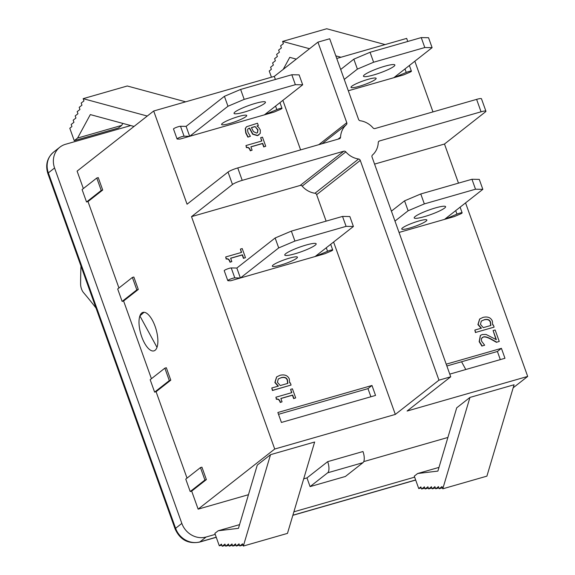 <?xml version="1.0" encoding="UTF-8"?>
<svg xmlns="http://www.w3.org/2000/svg" width="575" height="575" viewBox="0 0 575 575"><rect width="100%" height="100%" fill="white"/><g stroke="black" fill="none" stroke-linecap="round" stroke-linejoin="round"><path stroke-width="0.86" d="M189.678 136.311L227.973 106.253L244.188 99.382L295.37 84.69L302.68 84.805L264.392 114.863L276.812 109.602A3.896 0.568 -19.7 0 1 281.987 108.308A3.896 0.568 -19.7 0 1 279.831 109.645L274.095 112.075L264.392 114.863L179.968 139.093L177.38 139.057A3.896 0.568 -19.7 0 1 177.064 138.949A3.896 0.568 -19.7 0 1 179.86 137.353A3.896 0.568 -19.7 0 1 184.072 136.218L189.678 136.311L186.113 126.371L180.514 126.277A3.896 0.568 160.3 0 0 176.302 127.406A3.896 0.568 160.3 0 0 173.506 129.008L177.064 138.949M302.68 84.805L299.122 74.865L291.812 74.75L240.63 89.441L224.408 96.312L186.113 126.371M235.031 111.981A16.682 2.444 -19.7 0 1 252.166 104.355A16.682 2.444 -19.7 0 1 265.449 102.142A16.682 2.444 -19.7 0 1 250.563 110.062A16.682 2.444 -19.7 0 1 234.039 113.383A16.682 2.444 -19.7 0 1 235.031 111.981M222.388 123.373A13.347 1.955 -19.7 0 1 236.095 117.271A13.347 1.955 -19.7 0 1 246.718 115.496A13.347 1.955 -19.7 0 1 234.816 121.835A13.347 1.955 -19.7 0 1 221.591 124.495A13.347 1.955 -19.7 0 1 222.388 123.373M227.973 106.253L224.408 96.312M244.188 99.382L240.63 89.441M295.37 84.69L291.812 74.75M403.521 74.93L393.81 77.711L406.238 72.45A3.896 0.568 -19.7 0 1 411.412 71.163A3.896 0.568 -19.7 0 1 409.256 72.5L403.521 74.93M344.252 79.415L357.391 69.101L373.613 62.229L424.796 47.538L432.105 47.66L428.548 37.713L421.238 37.598L370.056 52.289L353.833 59.16L340.695 69.474M364.457 74.836A16.682 2.444 -19.7 0 1 381.592 67.203A16.682 2.444 -19.7 0 1 394.867 64.989A16.682 2.444 -19.7 0 1 379.989 72.91A16.682 2.444 -19.7 0 1 363.465 76.238A16.682 2.444 -19.7 0 1 364.457 74.836M351.814 86.221A13.347 1.955 -19.7 0 1 365.52 80.119A13.347 1.955 -19.7 0 1 376.143 78.344A13.347 1.955 -19.7 0 1 364.241 84.683A13.347 1.955 -19.7 0 1 351.016 87.343A13.347 1.955 -19.7 0 1 351.814 86.221M357.391 69.101L353.833 59.16M373.613 62.229L370.056 52.289M424.796 47.538L421.238 37.598M432.105 47.66L393.81 77.711L348.321 90.771M240.4 277.984L278.695 247.926L294.918 241.054L346.1 226.363L353.409 226.478L315.114 256.536L327.542 251.275A3.896 0.568 -19.7 0 1 332.709 249.981A3.896 0.568 -19.7 0 1 330.553 251.318L324.825 253.748L230.697 280.772L228.11 280.729A3.896 0.568 -19.7 0 1 227.793 280.622A3.896 0.568 -19.7 0 1 230.589 279.026A3.896 0.568 -19.7 0 1 234.801 277.89L240.4 277.984L236.842 268.043L231.243 267.95A3.896 0.568 160.3 0 0 227.032 269.086A3.896 0.568 160.3 0 0 224.228 270.681L227.793 280.622M353.409 226.478L349.852 216.538L342.535 216.423L291.353 231.114L275.137 237.985L236.842 268.043M285.761 253.661A16.682 2.444 -19.7 0 1 302.888 246.028A16.682 2.444 -19.7 0 1 316.171 243.814A16.682 2.444 -19.7 0 1 301.293 251.735A16.682 2.444 -19.7 0 1 284.762 255.056A16.682 2.444 -19.7 0 1 285.761 253.661M273.118 265.046A13.347 1.955 -19.7 0 1 286.824 258.944A13.347 1.955 -19.7 0 1 297.447 257.169A13.347 1.955 -19.7 0 1 285.545 263.508A13.347 1.955 -19.7 0 1 272.32 266.168A13.347 1.955 -19.7 0 1 273.118 265.046M278.695 247.926L275.137 237.985M294.918 241.054L291.353 231.114M346.1 226.363L342.535 216.423M96.025 308.063A377.135 150.14 -106 0 0 83.454 292.531A6.67 2.659 74 0 1 80.601 284.036A346.279 137.856 74 0 1 80.982 266.045M156.997 347.365A20.017 7.971 74 0 1 144.447 342.937A20.017 7.971 74 0 1 139.883 315.912A20.017 7.971 74 0 1 142.916 312.397A20.017 7.971 74 0 1 154.459 324.667A20.017 7.971 74 0 1 156.997 347.365L139.883 315.912L144.037 312.283M465.786 369.524L461.56 361.768M454.25 216.603L444.54 219.384L456.967 214.123A3.896 0.568 -19.7 0 1 462.135 212.836A3.896 0.568 -19.7 0 1 459.978 214.173L454.25 216.603M394.982 221.095L408.121 210.773L424.336 203.902L475.518 189.211L482.835 189.333L479.277 179.386L471.96 179.271L420.778 193.962L404.563 200.833L391.417 211.147M415.186 216.509A16.682 2.444 -19.7 0 1 432.314 208.876A16.682 2.444 -19.7 0 1 445.596 206.662A16.682 2.444 -19.7 0 1 430.718 214.583A16.682 2.444 -19.7 0 1 414.187 217.911A16.682 2.444 -19.7 0 1 415.186 216.509M402.543 227.894A13.347 1.955 -19.7 0 1 416.243 221.792A13.347 1.955 -19.7 0 1 426.873 220.017A13.347 1.955 -19.7 0 1 414.963 226.356A13.347 1.955 -19.7 0 1 401.745 229.015A13.347 1.955 -19.7 0 1 402.543 227.894M408.121 210.773L404.563 200.833M424.336 203.902L420.778 193.962M475.518 189.211L471.96 179.271M482.835 189.333L444.54 219.384L399.043 232.444M500.315 359.612L497.404 351.476L446.861 365.988M370.897 396.757L367.978 388.628L278.508 414.309M513.166 387.816L527.692 376.424L407.093 411.039L450.728 376.79L438.962 380.168L360.273 160.403A1.998 1.811 51.9 0 0 358.592 159.002A20.017 18.127 -128.1 0 1 345.819 151.872A1.998 1.811 51.9 0 0 343.793 151.203L242.212 180.363L237.763 167.936A8.007 1.172 160.3 0 0 228.031 172.062L232.48 184.489A8.007 1.172 -19.7 0 1 242.212 180.363M326.118 221.131L316.638 194.659A1.998 1.811 51.9 0 0 314.956 193.25A20.017 18.127 -128.1 0 1 302.177 186.12A1.998 1.811 51.9 0 0 300.157 185.459L191.511 216.638L274.721 449.032L395.327 414.417L333.601 242.032M245.467 257.665L243.663 258.182L242.456 254.797L230.625 258.197L231.84 261.582L230.223 262.042C229.468 259.519 228.189 258.47 226.385 258.894L225.688 256.96L241.593 252.396L240.408 249.09L242.212 248.572L245.467 257.665L243.441 258.362L242.233 254.977L230.661 258.297M231.84 261.582L230 262.214C229.245 259.699 227.966 258.649 226.162 259.073L225.688 256.96M241.335 252.475L240.408 249.09M295.679 397.914L293.882 398.432L292.668 395.047L280.844 398.439L282.052 401.824L280.435 402.292C279.68 399.769 278.401 398.719 276.597 399.143L275.907 397.21L291.812 392.646L290.627 389.34L292.423 388.822L295.679 397.914L293.66 398.604L292.445 395.219L280.88 398.54M282.052 401.824L280.212 402.464C279.457 399.941 278.178 398.892 276.374 399.316L275.907 397.21M291.554 392.718L290.627 389.34M291.072 385.042L272.413 390.511L271.795 387.981L278.372 386.091L275.087 382.317L276.683 376.884L280.039 375.281C284.704 374.246 287.802 375.497 289.34 379.047L289.613 382.864L290.282 382.835L291.072 385.042L272.636 390.332L271.795 387.981M278.149 386.263L274.864 382.497L276.575 376.97M375.547 395.427L281.419 422.445L277.862 412.498L371.989 385.48L375.547 395.427M237.763 167.936L339.343 138.776A1.998 1.811 51.9 0 0 340.558 137.181A20.017 18.127 -128.1 0 1 346.322 124.732A1.998 1.811 51.9 0 0 346.783 122.712L317.932 42.14L329.698 38.762L358.541 119.334A1.998 1.811 51.9 0 0 360.23 120.743A20.017 18.127 -128.1 0 1 373.003 127.873A1.998 1.811 51.9 0 0 375.029 128.534L476.61 99.374L481.059 111.802A8.007 1.172 -19.7 0 1 485.925 111.205A8.007 1.172 -19.7 0 1 485.444 111.873L444.482 144.03L374.569 164.098M300.61 149.895L282.871 100.352M275.389 79.458L274.289 76.389L153.69 111.004L187.062 204.211L228.031 172.062M265.736 146.251L263.932 146.769L262.725 143.383L250.894 146.783L252.109 150.168L250.492 150.628C249.737 148.106 248.458 147.056 246.653 147.48L245.963 145.547L261.862 140.983L260.676 137.677L262.48 137.159L265.736 146.251L263.717 146.941L262.502 143.563L250.93 146.884M252.109 150.168L250.269 150.801C249.514 148.285 248.235 147.236 246.431 147.66L245.963 145.547M261.603 141.062L260.676 137.677M259.002 134.823L257.428 135.657L252.641 134.212L249.406 128.261L248.077 128.778M250.398 136.311L248.12 136.965L245.992 132.861L245.467 128.362L246.589 126.716L257.492 123.23L258.34 125.587L256.939 125.99L258.678 127.37L260.338 130.029L260.245 133.371L257.65 135.477L252.863 134.04L249.629 128.088L248.184 128.692L247.537 129.734L247.969 132.315L250.398 136.311L247.897 137.138L245.769 133.041L245.245 128.541L246.474 126.802M258.34 125.587L257.047 126.069M432.975 111.902L414.834 61.216M407.761 41.465L406.662 38.396L336.749 58.463M481.059 111.802L379.478 140.961A1.998 1.811 51.9 0 0 378.264 142.557A20.017 18.127 -128.1 0 1 372.499 155.006A1.998 1.811 51.9 0 0 372.039 157.025L450.728 376.79M153.69 111.004L77.108 171.12L83.353 188.564M274.289 76.389L317.932 42.14M296.29 59.124L289.75 57.349L283.216 69.381M271.45 77.208L269.229 71.005L271.364 69.331L270.609 67.218L273.369 65.047L272.615 62.934L275.375 60.77L274.62 58.657L277.38 56.494L276.625 54.381L279.385 52.21L278.631 50.097L281.391 47.933L280.629 45.82L283.389 43.65L282.591 41.414L309.544 48.724M335.814 55.847L340.982 57.248M147.272 116.042L83.159 98.663L83.964 100.898L81.197 103.062L81.959 105.175L79.199 107.345L79.954 109.458L77.194 111.622L77.948 113.735L75.188 115.898L75.943 118.012L73.183 120.182L73.938 122.295L71.178 124.459L71.933 126.572L69.798 128.254L74.247 140.681L118.371 128.017L121.706 125.393L122.791 123.395M185.675 101.825L127.283 85.991L83.159 98.663M215.215 534.391L206.159 536.992A20.017 18.127 -128.1 0 1 181.837 523.415L54.575 167.993A20.017 18.127 -128.1 0 1 59.865 147.178A20.017 18.127 -128.1 0 1 65.55 144.282L130.777 125.558M414.647 477.149L293.89 511.815M363.731 461.61L447.896 437.453M345.381 476.474L310.083 486.608L306.971 477.904L327.678 461.653L362.976 451.526A9.344 3.716 -106 0 1 362.969 462.667L345.381 476.474M191.683 491.122L190.21 491.546L185.761 479.119L200.459 467.59L201.926 467.166L206.375 479.593L191.683 491.122L198.138 509.148L248.465 494.701M303.693 478.846L306.971 477.904M156.084 391.704L154.618 392.128L150.168 379.701L164.86 368.165L166.333 367.741L170.782 380.176L156.084 391.704L187.026 478.127M123.603 300.984L122.13 301.408L117.681 288.981L132.379 277.445L133.846 277.021L138.295 289.455L123.603 300.984L151.433 378.709M88.004 201.566L86.538 201.99L82.088 189.556L96.78 178.027L98.253 177.603L102.702 190.03L88.004 201.566L118.946 287.989M121.706 125.393L77.589 138.058L90.318 114.59L134.025 126.442M74.247 140.681L77.589 138.058M282.591 41.414L326.715 28.75L385.106 44.584M327.678 461.653A9.344 3.716 74 0 1 327.671 472.801L362.969 462.667M310.083 486.608L327.671 472.801M395.327 414.417L438.962 380.168M274.721 449.032L198.138 509.148M456.708 407.826L469.955 397.426L514.079 384.761L486.903 476.143L442.779 488.808L441.981 486.565L439.221 488.736L438.459 486.622L435.699 488.786L434.944 486.673L432.184 488.843L431.43 486.73L428.67 488.894L427.908 486.788L425.148 488.951L424.393 486.838L421.633 489.009L420.878 486.896L418.737 488.57L414.287 476.143L417.63 473.52L437.891 471.09L456.708 407.826M257.277 465.074L270.523 454.674L314.647 442.01L287.471 533.384L243.347 546.049L242.549 543.813L239.789 545.977L239.028 543.864L236.268 546.034L235.513 543.921L232.753 546.085L231.998 543.972L229.238 546.142L228.476 544.029L225.716 546.192L224.962 544.087L222.202 546.25L221.447 544.137L219.305 545.812L214.856 533.384L218.198 530.768L238.46 528.339L257.277 465.074M469.955 397.426L442.779 488.808M239.559 524.637L218.198 530.768M438.991 467.389L417.63 473.52M221.792 545.1L219.305 545.812M225.407 545.33L222.202 546.25M228.922 545.273L225.716 546.192M232.444 545.222L229.238 546.142M235.958 545.165L232.753 546.085M239.48 545.114L236.268 546.034M242.995 545.057L239.789 545.977M270.523 454.674L243.347 546.049M442.427 487.816L439.221 488.736M438.905 487.866L435.699 488.786M435.39 487.923L432.184 488.843M431.875 487.974L428.67 488.894M428.353 488.031L425.148 488.951M424.839 488.082L421.633 489.009M421.223 487.859L418.737 488.57M527.692 376.424L465.556 202.889M458.483 183.138L444.482 144.03M164.86 368.165L169.309 380.592L154.618 392.128M170.782 380.176L169.309 380.592M96.78 178.027L101.229 190.454L86.538 201.99M102.702 190.03L101.229 190.454M132.379 277.445L136.828 289.872L122.13 301.408M138.295 289.455L136.828 289.872M200.459 467.59L204.908 480.017L190.21 491.546M206.375 479.593L204.908 480.017M191.511 216.638L232.48 184.489M490.669 325.63L490.324 322.331C489.497 319.829 487.363 319.032 483.906 319.923L481.225 321.137M484.128 319.75C487.586 318.852 489.72 319.657 490.547 322.158L490.892 325.457L483.295 327.635L480.448 324.357L481.332 321.044L483.906 319.923M492.387 321.13L492.66 324.947L493.336 324.925L494.119 327.125L475.683 332.422L474.842 330.064L481.419 328.174L478.134 324.408L479.73 318.967L483.086 317.371C487.751 316.329 490.849 317.58 492.387 321.13M475.683 332.422L494.119 327.125M475.46 332.594L474.842 330.064M481.196 328.347L477.911 324.58L479.622 319.06M287.622 383.547L287.277 380.247C286.451 377.746 284.316 376.941 280.859 377.84L278.171 379.047M281.082 377.667C284.539 376.769 286.673 377.574 287.5 380.075L287.845 383.374L280.248 385.552L277.402 382.274L278.286 378.961L280.859 377.84M499.258 341.464L496.75 342.183L490.892 338.898C487.312 337.007 484.775 336.382 483.28 337.022L481.39 338.582L481.498 341.061L484.668 345.216L482.152 345.942L479.385 341.471L480.456 335.397L482.245 334.521L486.119 334.47L496.369 339.71L493.091 330.553L495.14 329.971L499.258 341.464L496.75 342.183M496.527 342.355L490.669 339.077C487.09 337.18 484.552 336.555 483.058 337.194L482.037 337.662M482.152 345.942L484.668 345.216M481.929 346.114L479.162 341.643L480.348 335.484M496.009 339.494L493.091 330.553M257.442 132.724L257.751 129.95L255.077 126.522L257.974 129.77L257.557 132.638L256.623 133.091L253.446 131.625L251.404 127.578L255.077 126.522M254.854 126.701L251.447 127.679M446.214 364.176L501.414 348.335L504.972 358.275L449.772 374.117M501.414 348.335L497.404 351.476M371.989 385.48L367.978 388.628M485.925 111.205L481.476 98.778A8.007 1.172 160.3 0 0 476.61 99.374M184.072 136.218L180.514 126.277M276.812 109.602L275.562 106.095M406.238 72.45L404.987 68.95M234.801 277.89L231.243 267.95M327.542 251.275L326.284 247.768M456.967 214.123L455.709 210.623M358.592 159.002L314.956 193.25M316.638 194.659L360.273 160.403M302.177 186.12L345.819 151.872M343.793 151.203L300.157 185.459M340.558 137.181L338.057 139.15M322.129 143.721L346.322 124.732M346.783 122.712L318.794 144.677M378.494 141.737L379.478 140.961M216.222 537.208L199.928 541.887A8.007 3.184 74 0 1 199.467 542.124L216.257 537.302M415.653 479.96L292.876 515.207M206.159 536.992L199.928 541.887A20.017 18.127 -128.1 0 1 175.605 528.31A8.007 1.172 160.3 0 0 175.123 528.986C180.076 539.796 188.19 544.173 199.467 542.124M47.862 173.557A8.007 1.172 -19.7 0 1 48.343 172.881A20.017 18.127 -128.1 0 1 53.633 152.073C47.15 157.787 45.224 164.946 47.862 173.557L175.123 528.986M181.837 523.415L175.605 528.31L48.343 172.881L54.575 167.993M279.96 102.645L281.987 108.308M409.378 65.493L411.412 71.163M330.683 244.318L332.709 249.981M460.108 207.165L462.135 212.836M292.84 515.322L415.689 480.06M59.865 147.178L53.633 152.073"/></g></svg>
